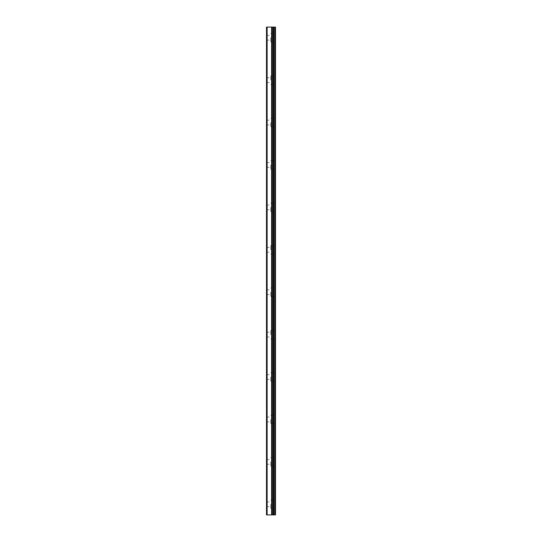 <?xml version="1.0" encoding="UTF-8"?>
<svg xmlns="http://www.w3.org/2000/svg" width="542" height="542" viewBox="0 0 542 542"><rect width="100%" height="100%" fill="white"/><g stroke="black" fill="none" stroke-linecap="round" stroke-linejoin="round"><path stroke-width="0.41" stroke-dasharray="2.71 2.03" d="M267.131 514.9L267.131 27.1L266.495 27.1L266.495 514.9L272.308 514.9L272.308 27.1L275.505 27.1L275.505 514.9L273.866 514.9L273.866 27.1M267.131 27.1L272.308 27.1L272.308 514.9L273.337 514.9L273.31 27.1M266.495 37.703L266.495 40.088L266.495 37.703M270.736 37.703L270.736 41.944L270.736 37.703M275.499 37.703L275.499 41.944L275.505 37.703M266.495 80.121L266.495 77.736L266.495 80.121M270.736 80.121L270.736 75.88L270.736 80.121M275.499 80.121L275.499 75.88L275.505 80.121M266.495 122.539L266.495 120.155L266.495 122.539M270.736 122.539L270.736 126.781L270.736 122.539M275.499 122.539L275.499 126.781L275.505 122.539M266.495 164.958L266.495 167.343L266.495 164.958M270.736 164.958L270.736 169.199L270.736 164.958M275.499 164.958L275.499 169.199L275.505 164.958M266.495 207.376L266.495 209.761L266.495 207.376M270.736 207.376L270.736 211.617L270.736 207.376M275.499 207.376L275.499 211.617L275.505 207.376M266.495 249.794L266.495 247.403L266.495 249.794M270.736 249.794L270.736 245.546L270.736 249.794M275.499 249.794L275.499 245.546L275.505 249.794M266.495 292.206L266.495 294.597L266.495 292.206M270.736 292.206L270.736 296.454L270.736 292.206M275.499 292.206L275.499 296.454L275.505 292.206M266.495 334.624L266.495 332.239L266.495 334.624M270.736 334.624L270.736 330.383L270.736 334.624M275.499 334.624L275.499 330.383L275.505 334.624M266.495 377.042L266.495 379.427L266.495 377.042M270.736 377.042L270.736 381.283L270.736 377.042M275.499 377.042L275.499 381.283L275.505 377.042M266.495 419.461L266.495 421.845L266.495 419.461M270.736 419.461L270.736 423.702L270.736 419.461M275.499 419.461L275.499 423.702L275.505 419.461M266.495 461.879L266.495 464.264L266.495 461.879M270.736 461.879L270.736 466.12L270.736 461.879M275.499 461.879L275.499 466.12L275.505 461.879M266.495 504.297L266.495 506.682L266.495 504.297M270.736 504.297L270.736 508.538L270.736 504.297M275.499 504.297L275.499 508.538L275.505 504.297M274.963 504.297L274.963 508.538L274.963 504.297M274.963 461.879L274.963 466.12L274.963 461.879M274.963 419.461L274.963 423.702L274.963 419.461M274.963 377.042L274.963 381.283L274.963 377.042M274.963 334.624L274.963 330.383L274.963 334.624M274.963 292.206L274.963 296.454L274.963 292.206M274.963 249.794L274.963 245.546L274.963 249.794M274.963 207.376L274.963 211.617L274.963 207.376M274.963 164.958L274.963 169.199L274.963 164.958M274.963 122.539L274.963 126.781L274.963 122.539M274.963 80.121L274.963 75.88L274.963 80.121M274.963 37.703L274.963 41.944L274.963 37.703M271.766 514.9L270.112 514.9L271.766 514.9M270.112 514.9L271.684 514.9L270.112 514.9M273.866 514.9L273.31 514.9M271.766 27.1L271.054 27.1L271.766 27.1M270.939 27.1L270.234 27.1L270.939 27.1M270.112 27.1L271.881 27.1L270.112 27.1M272.308 514.9L272.308 27.1M274.99 514.9L274.99 27.1M271.603 514.9L271.603 27.1M271.752 514.9L271.752 27.1M272.219 514.9L272.219 27.1M273.398 514.9L273.398 27.1M274.015 514.9L274.015 27.1M272.28 514.9L272.28 27.1L272.28 514.9M273.337 514.9L273.337 27.1L273.337 514.9M266.495 40.088L270.736 40.088M266.495 82.506L270.736 82.506M266.495 124.924L270.736 124.924M266.495 167.343L270.736 167.343M266.495 209.761L270.736 209.761M266.495 252.179L270.736 252.179M266.495 294.597L270.736 294.597M266.495 337.009L270.736 337.009M266.495 379.427L270.736 379.427M266.495 421.845L270.736 421.845M266.495 464.264L270.736 464.264M266.495 506.682L270.736 506.682M270.736 508.538L274.963 508.538M270.736 466.12L274.963 466.12M270.736 423.702L274.963 423.702M270.736 381.283L274.963 381.283M270.736 338.865L274.963 338.865M270.736 296.454L274.963 296.454M270.736 254.035L274.963 254.035M270.736 211.617L274.963 211.617M270.736 169.199L274.963 169.199M270.736 126.781L274.963 126.781M270.736 84.362L274.963 84.362M270.736 41.944L274.963 41.944M270.736 33.462L274.963 33.462M270.736 75.88L274.963 75.88M270.736 118.298L274.963 118.298M270.736 160.717L274.963 160.717M270.736 203.135L274.963 203.135M270.736 245.546L274.963 245.546M270.736 287.965L274.963 287.965M270.736 330.383L274.963 330.383M270.736 372.801L274.963 372.801M270.736 415.219L274.963 415.219M270.736 457.638L274.963 457.638M270.736 500.056L274.963 500.056M266.495 501.912L270.736 501.912M266.495 459.494L270.736 459.494M266.495 417.076L270.736 417.076M266.495 374.657L270.736 374.657M266.495 332.239L270.736 332.239M266.495 289.821L270.736 289.821M266.495 247.403L270.736 247.403M266.495 204.991L270.736 204.991M266.495 162.573L270.736 162.573M266.495 120.155L270.736 120.155M266.495 77.736L270.736 77.736M266.495 35.318L270.736 35.318"/><path stroke-width="0.81" d="M266.495 514.9L271.752 514.9L271.752 27.1L266.495 27.1L266.495 514.9M271.752 514.9L275.505 514.9L275.505 27.1L271.752 27.1M274.99 514.9L274.99 27.1M273.31 514.9L273.31 27.1M272.308 514.9L272.308 27.1M267.131 514.9L267.131 27.1M274.015 514.9L274.015 27.1M273.866 514.9L273.866 27.1M273.398 514.9L273.398 27.1M272.219 514.9L272.219 27.1M271.603 514.9L271.603 27.1"/></g></svg>
